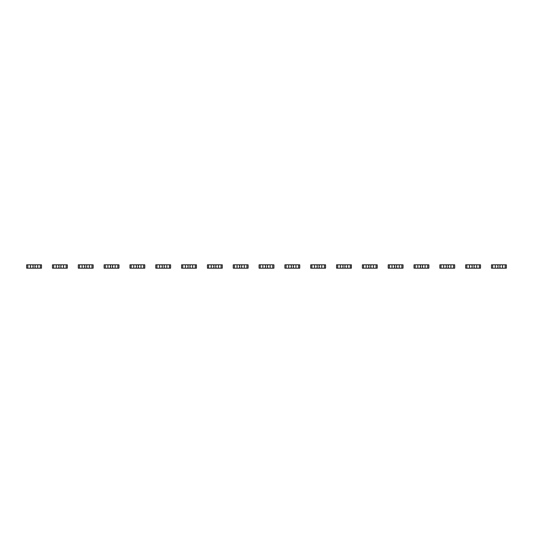 <?xml version="1.0" encoding="UTF-8"?>
<svg xmlns="http://www.w3.org/2000/svg" width="533" height="533" viewBox="0 0 533 533"><rect width="100%" height="100%" fill="white"/><g stroke="black" fill="none" stroke-linecap="round" stroke-linejoin="round"><path stroke-width="0.8" d="M27.803 264.821L27.803 268.179L26.65 268.179L26.65 264.821L30.461 264.821L30.461 268.179L41.501 268.179L41.501 264.821L40.348 264.821L40.348 268.179M30.461 264.821L37.69 264.821L37.69 268.179M32.393 264.821L33.106 265.534L33.106 267.466L32.393 268.179M27.803 268.179L30.461 268.179M35.751 264.821L35.045 265.534L35.045 267.466L35.751 268.179M37.69 264.821L40.348 264.821M53.626 264.821L53.626 268.179L52.474 268.179L52.474 264.821L56.285 264.821L56.285 268.179L67.325 268.179L67.325 264.821L66.172 264.821L66.172 268.179M56.285 264.821L63.514 264.821L63.514 268.179M58.224 264.821L58.93 265.534L58.93 267.466L58.224 268.179M53.626 268.179L56.285 268.179M61.581 264.821L60.869 265.534L60.869 267.466L61.581 268.179M63.514 264.821L66.172 264.821M79.457 264.821L79.457 268.179L78.298 268.179L78.298 264.821L82.109 264.821L82.109 268.179L93.148 268.179L93.148 264.821L91.996 264.821L91.996 268.179M82.109 264.821L89.337 264.821L89.337 268.179M84.047 264.821L84.754 265.534L84.754 267.466L84.047 268.179M79.457 268.179L82.109 268.179M87.405 264.821L86.692 265.534L86.692 267.466L87.405 268.179M89.337 264.821L91.996 264.821M105.281 264.821L105.281 268.179L104.128 268.179L104.128 264.821L107.933 264.821L107.933 268.179L118.972 268.179L118.972 264.821L117.82 264.821L117.82 268.179M107.933 264.821L115.168 264.821L115.168 268.179M109.871 264.821L110.584 265.534L110.584 267.466L109.871 268.179M105.281 268.179L107.933 268.179M113.229 264.821L112.516 265.534L112.516 267.466L113.229 268.179M115.168 264.821L117.82 264.821M131.105 264.821L131.105 268.179L129.952 268.179L129.952 264.821L133.756 264.821L133.756 268.179L144.803 268.179L144.803 264.821L143.643 264.821L143.643 268.179M133.756 264.821L140.992 264.821L140.992 268.179M135.695 264.821L136.408 265.534L136.408 267.466L135.695 268.179M131.105 268.179L133.756 268.179M139.053 264.821L138.34 265.534L138.34 267.466L139.053 268.179M140.992 264.821L143.643 264.821M156.929 264.821L156.929 268.179L155.776 268.179L155.776 264.821L159.587 264.821L159.587 268.179L170.627 268.179L170.627 264.821L169.474 264.821L169.474 268.179M159.587 264.821L166.816 264.821L166.816 268.179M161.519 264.821L162.232 265.534L162.232 267.466L161.519 268.179M156.929 268.179L159.587 268.179M164.877 264.821L164.171 265.534L164.171 267.466L164.877 268.179M166.816 264.821L169.474 264.821M182.752 264.821L182.752 268.179L181.6 268.179L181.6 264.821L185.411 264.821L185.411 268.179L196.45 268.179L196.45 264.821L195.298 264.821L195.298 268.179M185.411 264.821L192.64 264.821L192.64 268.179M187.35 264.821L188.056 265.534L188.056 267.466L187.35 268.179M182.752 268.179L185.411 268.179M190.701 264.821L189.995 265.534L189.995 267.466L190.701 268.179M192.64 264.821L195.298 264.821M208.576 264.821L208.576 268.179L207.424 268.179L207.424 264.821L211.235 264.821L211.235 268.179L222.274 268.179L222.274 264.821L221.122 264.821L221.122 268.179M211.235 264.821L218.463 264.821L218.463 268.179M213.173 264.821L213.88 265.534L213.88 267.466L213.173 268.179M208.576 268.179L211.235 268.179M216.531 264.821L215.818 265.534L215.818 267.466L216.531 268.179M218.463 264.821L221.122 264.821M234.407 264.821L234.407 268.179L233.247 268.179L233.247 264.821L237.058 264.821L237.058 268.179L248.098 268.179L248.098 264.821L246.946 264.821L246.946 268.179M237.058 264.821L244.287 264.821L244.287 268.179M238.997 264.821L239.703 265.534L239.703 267.466L238.997 268.179M234.407 268.179L237.058 268.179M242.355 264.821L241.642 265.534L241.642 267.466L242.355 268.179M244.287 264.821L246.946 264.821M260.231 264.821L260.231 268.179L259.078 268.179L259.078 264.821L262.882 264.821L262.882 268.179L273.922 268.179L273.922 264.821L272.769 264.821L272.769 268.179M262.882 264.821L270.118 264.821L270.118 268.179M264.821 264.821L265.534 265.534L265.534 267.466L264.821 268.179M260.231 268.179L262.882 268.179M268.179 264.821L267.466 265.534L267.466 267.466L268.179 268.179M270.118 264.821L272.769 264.821M286.054 264.821L286.054 268.179L284.902 268.179L284.902 264.821L288.713 264.821L288.713 268.179L299.753 268.179L299.753 264.821L298.593 264.821L298.593 268.179M288.713 264.821L295.942 264.821L295.942 268.179M290.645 264.821L291.358 265.534L291.358 267.466L290.645 268.179M286.054 268.179L288.713 268.179M294.003 264.821L293.297 265.534L293.297 267.466L294.003 268.179M295.942 264.821L298.593 264.821M311.878 264.821L311.878 268.179L310.726 268.179L310.726 264.821L314.537 264.821L314.537 268.179L325.576 268.179L325.576 264.821L324.424 264.821L324.424 268.179M314.537 264.821L321.765 264.821L321.765 268.179M316.469 264.821L317.182 265.534L317.182 267.466L316.469 268.179M311.878 268.179L314.537 268.179M319.827 264.821L319.12 265.534L319.12 267.466L319.827 268.179M321.765 264.821L324.424 264.821M337.702 264.821L337.702 268.179L336.55 268.179L336.55 264.821L340.36 264.821L340.36 268.179L351.4 268.179L351.4 264.821L350.248 264.821L350.248 268.179M340.36 264.821L347.589 264.821L347.589 268.179M342.299 264.821L343.005 265.534L343.005 267.466L342.299 268.179M337.702 268.179L340.36 268.179M345.65 264.821L344.944 265.534L344.944 267.466L345.65 268.179M347.589 264.821L350.248 264.821M363.526 264.821L363.526 268.179L362.373 268.179L362.373 264.821L366.184 264.821L366.184 268.179L377.224 268.179L377.224 264.821L376.071 264.821L376.071 268.179M366.184 264.821L373.413 264.821L373.413 268.179M368.123 264.821L368.829 265.534L368.829 267.466L368.123 268.179M363.526 268.179L366.184 268.179M371.481 264.821L370.768 265.534L370.768 267.466L371.481 268.179M373.413 264.821L376.071 264.821M389.356 264.821L389.356 268.179L388.197 268.179L388.197 264.821L392.008 264.821L392.008 268.179L403.048 268.179L403.048 264.821L401.895 264.821L401.895 268.179M392.008 264.821L399.244 264.821L399.244 268.179M393.947 264.821L394.66 265.534L394.66 267.466L393.947 268.179M389.356 268.179L392.008 268.179M397.305 264.821L396.592 265.534L396.592 267.466L397.305 268.179M399.244 264.821L401.895 264.821M415.18 264.821L415.18 268.179L414.028 268.179L414.028 264.821L417.832 264.821L417.832 268.179L428.872 268.179L428.872 264.821L427.719 264.821L427.719 268.179M417.832 264.821L425.067 264.821L425.067 268.179M419.771 264.821L420.484 265.534L420.484 267.466L419.771 268.179M415.18 268.179L417.832 268.179M423.129 264.821L422.416 265.534L422.416 267.466L423.129 268.179M425.067 264.821L427.719 264.821M441.004 264.821L441.004 268.179L439.852 268.179L439.852 264.821L443.663 264.821L443.663 268.179L454.702 268.179L454.702 264.821L453.543 264.821L453.543 268.179M443.663 264.821L450.891 264.821L450.891 268.179M445.595 264.821L446.308 265.534L446.308 267.466L445.595 268.179M441.004 268.179L443.663 268.179M448.953 264.821L448.246 265.534L448.246 267.466L448.953 268.179M450.891 264.821L453.543 264.821M466.828 264.821L466.828 268.179L465.675 268.179L465.675 264.821L469.486 264.821L469.486 268.179L480.526 268.179L480.526 264.821L479.374 264.821L479.374 268.179M469.486 264.821L476.715 264.821L476.715 268.179M471.419 264.821L472.131 265.534L472.131 267.466L471.419 268.179M466.828 268.179L469.486 268.179M474.776 264.821L474.07 265.534L474.07 267.466L474.776 268.179M476.715 264.821L479.374 264.821M492.652 264.821L492.652 268.179L491.499 268.179L491.499 264.821L495.31 264.821L495.31 268.179L506.35 268.179L506.35 264.821L505.197 264.821L505.197 268.179M495.31 264.821L502.539 264.821L502.539 268.179M497.249 264.821L497.955 265.534L497.955 267.466L497.249 268.179M492.652 268.179L495.31 268.179M500.607 264.821L499.894 265.534L499.894 267.466L500.607 268.179M502.539 264.821L505.197 264.821"/></g></svg>
